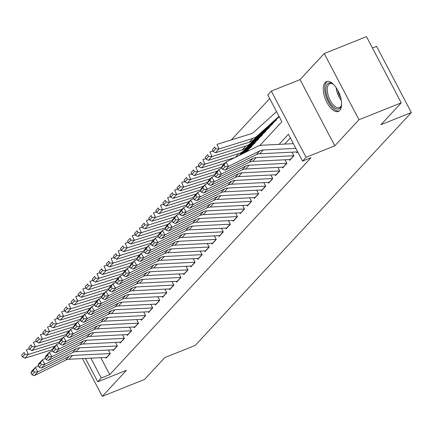 <?xml version="1.0" encoding="UTF-8"?>
<svg xmlns="http://www.w3.org/2000/svg" width="433" height="433" viewBox="0 0 433 433"><rect width="100%" height="100%" fill="white"/><g stroke="black" fill="none" stroke-linecap="round" stroke-linejoin="round"><path stroke-width="0.65" d="M325.102 82.584A16.053 7.496 -111.8 0 0 326.157 100.927A16.053 7.496 -111.8 0 0 338.395 111.443A16.053 7.496 -111.8 0 0 339.753 110.491A16.053 7.496 -111.8 0 0 338.698 92.153A16.053 7.496 -111.8 0 0 326.466 81.631A16.053 7.496 -111.8 0 0 325.102 82.584M259.762 145.575L281.872 121.749L267.783 94.914L271.318 91.109L306.066 157.303L302.537 161.108L288.448 134.273L279.074 144.373M300.047 79.612L334.796 145.807L358.984 119.741L401.234 102.838L366.48 36.643L324.236 53.551L300.047 79.612L271.318 91.109M372.45 48.009L376.596 46.347L411.35 112.542L195.251 345.399L164.827 357.571L144.525 379.449L102.275 396.357L126.463 370.296L97.734 381.792L85.469 358.432M269.705 98.572L231.363 139.881M358.984 119.741L324.236 53.551M82.443 358.584L102.275 396.357M296.351 151.961L296.762 152.746L297.644 151.794M289.287 159.571L289.699 160.356L293.937 155.788L292.037 152.172M282.224 167.181L282.635 167.966L286.873 163.398L284.979 159.782M275.161 174.791L275.577 175.576L279.81 171.008L277.916 167.392M268.103 182.401L268.514 183.186L272.752 178.618L270.852 175.002M261.039 190.006L261.451 190.796L265.689 186.228L263.789 182.612M253.976 197.616L254.388 198.406L258.625 193.838L256.731 190.222M246.913 205.226L247.324 206.016L251.562 201.448L249.668 197.832M239.85 212.836L240.266 213.626L244.504 209.058L242.604 205.442M232.792 220.446L233.203 221.236L237.441 216.668L235.541 213.052M225.728 228.056L226.14 228.846L230.378 224.278L228.478 220.662M218.665 235.666L219.076 236.45L223.314 231.888L221.42 228.272M211.602 243.276L212.018 244.06L216.251 239.498L214.357 235.882M204.544 250.886L204.955 251.67L209.193 247.108L207.293 243.492M197.48 258.496L197.892 259.28L202.13 254.718L200.23 251.102M190.417 266.106L190.829 266.89L195.066 262.328L193.167 258.712M183.354 273.716L183.765 274.5L188.003 269.938L186.109 266.322M176.291 281.326L176.707 282.11L180.94 277.548L179.046 273.932M169.233 288.935L169.644 289.72L173.882 285.158L171.982 281.542M162.169 296.545L162.581 297.33L166.819 292.768L164.919 289.152M155.106 304.155L155.517 304.94L159.755 300.378L157.861 296.762M148.043 311.765L148.454 312.55L152.692 307.987L150.798 304.372M140.979 319.375L141.396 320.16L145.634 315.597L143.734 311.982M133.921 326.985L134.333 327.77L138.571 323.207L136.671 319.592M126.858 334.595L127.27 335.38L131.508 330.812L129.608 327.202M119.795 342.205L120.206 342.99L124.444 338.422L122.55 334.812M112.732 349.815L113.148 350.6L117.381 346.032L115.487 342.422M276.514 111.541L275.853 112.25M100.824 357.663L109.717 374.605L310.986 157.726L302.537 161.108M290.37 137.927L284.643 144.092M105.674 357.425L106.085 358.21L110.323 353.642L108.423 350.032M334.796 145.807L306.066 157.303M109.717 374.605L101.268 377.987L97.734 381.792M401.234 102.838L380.932 124.715L411.35 112.542M90.86 358.161L101.268 377.987M106.87 357.36A7.204 6.219 -137.1 0 1 106.659 357.377L69.015 359.255A10.295 8.887 42.9 0 0 65.6 360.126L34.353 375.649L37.882 371.844L34.456 372.158L33.401 370.421L30.927 373.084L31.988 374.821L34.456 372.158M30.927 373.084L31.706 371.308L35.235 367.503L38.299 365.982M33.401 370.421L35.235 367.503L37.882 371.844L69.128 356.327A10.295 8.887 42.9 0 1 72.544 355.45L110.193 353.572A7.204 6.219 -137.1 0 0 110.28 353.566M31.988 374.821L34.353 375.649M29.314 348.884L26.321 349.815L28.356 354.4L55.126 346.07M24.935 354.302L24.124 352.473L21.65 355.136L22.467 356.965L24.935 354.302L28.356 354.4L24.827 358.205L52.388 349.631M21.65 355.136L24.124 352.473M24.827 358.205L22.467 356.965M341.594 104.44A13.894 6.49 68.2 0 1 341.345 105.679A13.894 6.49 68.2 0 1 332.82 106.486A13.894 6.49 68.2 0 1 325.849 89.609A13.894 6.49 68.2 0 1 332.576 83.769A13.894 6.49 68.2 0 1 333.61 84.5M333.053 84.083A12.866 6.008 -111.8 0 0 329.843 83.715A12.866 6.008 -111.8 0 0 327.597 92.889A12.866 6.008 -111.8 0 0 333.74 105.371A12.866 6.008 -111.8 0 0 339.407 107.601A12.866 6.008 -111.8 0 0 341.475 105.122M327.418 81.399A15.951 7.448 -111.8 0 0 325.151 93.035A15.951 7.448 -111.8 0 0 332.679 108.039A15.951 7.448 -111.8 0 0 339.25 110.956M113.933 349.75A7.204 6.219 -137.1 0 1 113.722 349.767L76.078 351.645A10.295 8.887 42.9 0 0 72.657 352.522L41.416 368.039L44.945 364.234L41.519 364.548L40.458 362.811L37.99 365.474L39.046 367.211L41.519 364.548M37.99 365.474L38.77 363.698L42.299 359.893L45.362 358.372M40.458 362.811L42.299 359.893L44.945 364.234L76.192 348.717A10.295 8.887 42.9 0 1 79.607 347.84L117.256 345.962A7.204 6.219 -137.1 0 0 117.343 345.956M39.046 367.211L41.416 368.039M120.996 342.14A7.204 6.219 -137.1 0 1 120.785 342.157L83.136 344.035A10.295 8.887 42.9 0 0 79.721 344.912L48.48 360.429L52.009 356.624L48.583 356.938L47.522 355.201L45.048 357.864L46.109 359.601L48.583 356.938M45.048 357.864L45.833 356.088L49.362 352.283L52.425 350.762M47.522 355.201L49.362 352.283L52.009 356.624L83.255 341.107A10.295 8.887 42.9 0 1 86.67 340.23L124.314 338.352A7.204 6.219 -137.1 0 0 124.406 338.346M46.109 359.601L48.48 360.429M128.06 334.53A7.204 6.219 -137.1 0 1 127.849 334.547L90.199 336.425A10.295 8.887 42.9 0 0 86.784 337.302L55.538 352.819L59.072 349.014L55.646 349.328L54.585 347.591L52.112 350.254L53.172 351.991L55.646 349.328M52.112 350.254L52.891 348.478L56.425 344.673L59.483 343.153M54.585 347.591L56.425 344.673L59.072 349.014L90.313 333.497A10.295 8.887 42.9 0 1 93.728 332.62L131.378 330.742A7.204 6.219 -137.1 0 0 131.464 330.736M53.172 351.991L55.538 352.819M135.123 326.92A7.204 6.219 -137.1 0 1 134.907 326.937L97.263 328.815A10.295 8.887 42.9 0 0 93.847 329.692L62.601 345.209L66.13 341.404L62.704 341.718L61.648 339.981L59.175 342.644L60.236 344.381L62.704 341.718M59.175 342.644L59.954 340.868L63.483 337.063L66.547 335.543M61.648 339.981L63.483 337.063L66.13 341.404L97.376 325.887A10.295 8.887 42.9 0 1 100.792 325.01L138.441 323.132A7.204 6.219 -137.1 0 0 138.528 323.126M60.236 344.381L62.601 345.209M36.377 341.274L33.384 342.205L35.419 346.79L62.19 338.46M31.999 346.692L31.181 344.863L28.713 347.526L29.525 349.355L31.999 346.692L35.419 346.79L31.89 350.595L59.451 342.021M28.713 347.526L31.181 344.863M31.89 350.595L29.525 349.355M43.441 333.664L40.442 334.595L42.483 339.18L69.253 330.85M39.062 339.082L38.245 337.253L35.777 339.916L36.588 341.745L39.062 339.082L42.483 339.18L38.948 342.985L66.514 334.411M35.777 339.916L38.245 337.253M38.948 342.985L36.588 341.745M50.504 326.054L47.506 326.985L49.541 331.57L76.316 323.24M46.125 331.472L45.308 329.643L42.835 332.306L43.652 334.135L46.125 331.472L49.541 331.57L46.012 335.375L73.572 326.801M42.835 332.306L45.308 329.643M46.012 335.375L43.652 334.135M57.567 318.444L54.569 319.375L56.604 323.96L83.38 315.63M53.183 323.862L52.371 322.033L49.898 324.696L50.715 326.531L53.183 323.862L56.604 323.96L53.075 327.765L80.635 319.191M49.898 324.696L52.371 322.033M53.075 327.765L50.715 326.531M142.181 319.31A7.204 6.219 -137.1 0 1 141.97 319.327L104.326 321.205A10.295 8.887 42.9 0 0 100.905 322.082L69.664 337.599L73.193 333.794L69.767 334.108L68.712 332.371L66.238 335.034L67.294 336.771L69.767 334.108M66.238 335.034L67.018 333.258L70.547 329.453L73.61 327.933M68.712 332.371L70.547 329.453L73.193 333.794L104.44 318.277A10.295 8.887 42.9 0 1 107.855 317.4L145.504 315.522A7.204 6.219 -137.1 0 0 145.591 315.516M67.294 336.771L69.664 337.599M64.625 310.834L61.632 311.765L63.667 316.35L90.437 308.02M60.247 316.252L59.435 314.423L56.961 317.086L57.773 318.921L60.247 316.252L63.667 316.35L60.138 320.155L87.699 311.581M56.961 317.086L59.435 314.423M60.138 320.155L57.773 318.921M149.244 311.7A7.204 6.219 -137.1 0 1 149.033 311.717L111.384 313.595A10.295 8.887 42.9 0 0 107.969 314.472L76.728 329.989L80.257 326.184L76.83 326.498L75.77 324.761L73.301 327.424L74.357 329.161L76.83 326.498M73.301 327.424L74.081 325.648L77.61 321.843L80.673 320.323M75.77 324.761L77.61 321.843L80.257 326.184L111.503 310.667A10.295 8.887 42.9 0 1 114.918 309.79L152.562 307.912A7.204 6.219 -137.1 0 0 152.654 307.906M74.357 329.161L76.728 329.989M71.689 303.224L68.69 304.155L70.731 308.74L97.501 300.41M67.31 308.642L66.493 306.813L64.024 309.476L64.836 311.311L67.31 308.642L70.731 308.74L67.196 312.545L94.762 303.971M64.024 309.476L66.493 306.813M67.196 312.545L64.836 311.311M156.308 304.09A7.204 6.219 -137.1 0 1 156.096 304.107L118.447 305.985A10.295 8.887 42.9 0 0 115.032 306.862L83.786 322.379L87.32 318.574L83.894 318.888L82.833 317.151L80.359 319.814L81.42 321.551L83.894 318.888M80.359 319.814L81.139 318.038L84.673 314.234L87.737 312.713M82.833 317.151L84.673 314.234L87.32 318.574L118.561 303.057A10.295 8.887 42.9 0 1 121.982 302.18L159.625 300.302A7.204 6.219 -137.1 0 0 159.712 300.296M81.42 321.551L83.786 322.379M78.752 295.615L75.753 296.545L77.794 301.13L104.564 292.8M74.373 301.038L73.556 299.203L71.082 301.866L71.9 303.701L74.373 301.038L77.794 301.13L74.259 304.935L101.825 296.361M71.082 301.866L73.556 299.203M74.259 304.935L71.9 303.701M163.371 296.481A7.204 6.219 -137.1 0 1 163.16 296.497L125.51 298.375A10.295 8.887 42.9 0 0 122.095 299.252L90.849 314.769L94.383 310.964L90.952 311.278L89.896 309.541L87.423 312.204L88.484 313.941L90.952 311.278M87.423 312.204L88.202 310.429L91.736 306.624L94.795 305.103M89.896 309.541L91.736 306.624L94.383 310.964L125.624 295.447A10.295 8.887 42.9 0 1 129.039 294.57L166.689 292.692A7.204 6.219 -137.1 0 0 166.775 292.686M88.484 313.941L90.849 314.769M85.815 288.005L82.817 288.935L84.852 293.52L111.627 285.19M81.436 293.428L80.619 291.593L78.146 294.256L78.963 296.091L81.436 293.428L84.852 293.52L81.323 297.325L108.883 288.751M78.146 294.256L80.619 291.593M81.323 297.325L78.963 296.091M170.429 288.871A7.204 6.219 -137.1 0 1 170.218 288.887L132.574 290.765A10.295 8.887 42.9 0 0 129.158 291.642L97.912 307.159L101.441 303.354L98.015 303.668L96.96 301.931L94.486 304.594L95.547 306.331L98.015 303.668M94.486 304.594L95.265 302.819L98.794 299.014L101.858 297.493M96.96 301.931L98.794 299.014L101.441 303.354L132.687 287.837A10.295 8.887 42.9 0 1 136.103 286.96L173.752 285.082A7.204 6.219 -137.1 0 0 173.839 285.076M95.547 306.331L97.912 307.159M92.873 280.395L89.88 281.326L91.915 285.91L118.685 277.58M88.494 285.818L87.683 283.983L85.209 286.646L86.026 288.481L88.494 285.818L91.915 285.91L88.386 289.715L115.947 281.141M85.209 286.646L87.683 283.983M88.386 289.715L86.026 288.481M177.492 281.261A7.204 6.219 -137.1 0 1 177.281 281.277L139.637 283.155A10.295 8.887 42.9 0 0 136.216 284.032L104.975 299.549L108.504 295.744L105.078 296.058L104.017 294.321L101.549 296.984L102.605 298.721L105.078 296.058M101.549 296.984L102.329 295.209L105.858 291.404L108.921 289.883M104.017 294.321L105.858 291.404L108.504 295.744L139.751 280.227A10.295 8.887 42.9 0 1 143.166 279.355L180.815 277.472A7.204 6.219 -137.1 0 0 180.902 277.466M102.605 298.721L104.975 299.549M99.936 272.785L96.943 273.716L98.978 278.3L125.749 269.97M95.558 278.208L94.746 276.373L92.272 279.036L93.084 280.871L95.558 278.208L98.978 278.3L95.449 282.105L123.01 273.532M92.272 279.036L94.746 276.373M95.449 282.105L93.084 280.871M184.555 273.651A7.204 6.219 -137.1 0 1 184.344 273.667L146.695 275.55A10.295 8.887 42.9 0 0 143.28 276.422L112.039 291.939L115.568 288.134L112.142 288.448L111.081 286.711L108.613 289.379L109.668 291.111L112.142 288.448M108.613 289.379L109.392 287.599L112.921 283.794L115.984 282.278M111.081 286.711L112.921 283.794L115.568 288.134L146.814 272.617A10.295 8.887 42.9 0 1 150.229 271.745L187.873 269.862A7.204 6.219 -137.1 0 0 187.965 269.856M109.668 291.111L112.039 291.939M107 265.175L104.001 266.111L106.042 270.69L132.812 262.36M102.621 270.598L101.804 268.763L99.336 271.426L100.147 273.261L102.621 270.598L106.042 270.69L102.507 274.495L130.073 265.922M99.336 271.426L101.804 268.763M102.507 274.495L100.147 273.261M191.619 266.041A7.204 6.219 -137.1 0 1 191.408 266.057L153.758 267.94A10.295 8.887 42.9 0 0 150.343 268.812L119.097 284.329L122.631 280.524L119.205 280.838L118.144 279.101L115.671 281.769L116.731 283.501L119.205 280.838M115.671 281.769L116.45 279.994L119.984 276.189L123.042 274.668M118.144 279.101L119.984 276.189L122.631 280.524L153.872 265.007A10.295 8.887 42.9 0 1 157.293 264.135L194.937 262.252A7.204 6.219 -137.1 0 0 195.023 262.246M116.731 283.501L119.097 284.329M114.063 257.565L111.064 258.501L113.105 263.08L139.875 254.75M109.684 262.988L108.867 261.153L106.394 263.816L107.211 265.651L109.684 262.988L113.105 263.08L109.571 266.885L137.131 258.312M106.394 263.816L108.867 261.153M109.571 266.885L107.211 265.651M198.682 258.431A7.204 6.219 -137.1 0 1 198.471 258.447L160.822 260.33A10.295 8.887 42.9 0 0 157.406 261.202L126.16 276.719L129.694 272.914L126.263 273.228L125.207 271.496L122.734 274.159L123.795 275.891L126.263 273.228M122.734 274.159L123.513 272.384L127.048 268.579L130.106 267.058M125.207 271.496L127.048 268.579L129.694 272.914L160.935 257.397A10.295 8.887 42.9 0 1 164.351 256.525L202 254.642A7.204 6.219 -137.1 0 0 202.087 254.636M123.795 275.891L126.16 276.719M121.126 249.955L118.128 250.891L120.163 255.47L146.939 247.146M116.742 255.378L115.93 253.543L113.457 256.206L114.274 258.041L116.742 255.378L120.163 255.47L116.634 259.275L144.194 250.702M113.457 256.206L115.93 253.543M116.634 259.275L114.274 258.041M205.74 250.821A7.204 6.219 -137.1 0 1 205.529 250.837L167.885 252.72A10.295 8.887 42.9 0 0 164.47 253.592L133.223 269.11L136.752 265.305L133.326 265.618L132.271 263.886L129.797 266.549L130.858 268.281L133.326 265.618M129.797 266.549L130.577 264.774L134.106 260.969L137.169 259.448M132.271 263.886L134.106 260.969L136.752 265.305L167.999 249.787A10.295 8.887 42.9 0 1 171.414 248.915L209.063 247.032A7.204 6.219 -137.1 0 0 209.15 247.026M130.858 268.281L133.223 269.11M128.184 242.345L125.191 243.281L127.226 247.86L153.996 239.536M123.806 247.768L122.994 245.933L120.52 248.596L121.337 250.431L123.806 247.768L127.226 247.86L123.697 251.665L151.258 243.092M120.52 248.596L122.994 245.933M123.697 251.665L121.337 250.431M212.803 243.216A7.204 6.219 -137.1 0 1 212.592 243.227L174.948 245.11A10.295 8.887 42.9 0 0 171.528 245.982L140.287 261.5L143.816 257.695L140.389 258.008L139.329 256.276L136.86 258.939L137.916 260.671L140.389 258.008M136.86 258.939L137.64 257.164L141.169 253.359L144.232 251.838M139.329 256.276L141.169 253.359L143.816 257.695L175.062 242.177A10.295 8.887 42.9 0 1 178.477 241.305L216.121 239.422A7.204 6.219 -137.1 0 0 216.213 239.417M137.916 260.671L140.287 261.5M135.248 234.735L132.254 235.671L134.29 240.25L161.06 231.926M130.869 240.158L130.052 238.323L127.583 240.986L128.395 242.821L130.869 240.158L134.29 240.25L130.761 244.055L158.321 235.482M127.583 240.986L130.052 238.323M130.761 244.055L128.395 242.821M219.867 235.606A7.204 6.219 -137.1 0 1 219.655 235.617L182.006 237.501A10.295 8.887 42.9 0 0 178.591 238.372L147.344 253.89L150.879 250.085L147.453 250.398L146.392 248.666L143.918 251.329L144.979 253.061L147.453 250.398M143.918 251.329L144.698 249.554L148.232 245.749L151.296 244.228M146.392 248.666L148.232 245.749L150.879 250.085L182.12 234.567A10.295 8.887 42.9 0 1 185.541 233.696L223.184 231.812A7.204 6.219 -137.1 0 0 223.271 231.807M144.979 253.061L147.344 253.89M142.311 227.125L139.312 228.061L141.353 232.64L168.123 224.316M137.932 232.548L137.115 230.713L134.647 233.376L135.459 235.211L137.932 232.548L141.353 232.64L137.818 236.445L165.384 227.872M134.647 233.376L137.115 230.713M137.818 236.445L135.459 235.211M226.93 227.996A7.204 6.219 -137.1 0 1 226.719 228.007L189.069 229.891A10.295 8.887 42.9 0 0 185.654 230.762L154.408 246.28L157.942 242.475L154.516 242.789L153.455 241.057L150.982 243.719L152.043 245.451L154.516 242.789M150.982 243.719L151.761 241.944L155.295 238.139L158.354 236.618M153.455 241.057L155.295 238.139L157.942 242.475L189.183 226.957A10.295 8.887 42.9 0 1 192.598 226.086L230.248 224.202A7.204 6.219 -137.1 0 0 230.334 224.197M152.043 245.451L154.408 246.28M149.374 219.515L146.376 220.451L148.411 225.03L175.186 216.706M144.995 224.938L144.178 223.103L141.705 225.766L142.522 227.601L144.995 224.938L148.411 225.03L144.882 228.835L172.442 220.262M141.705 225.766L144.178 223.103M144.882 228.835L142.522 227.601M233.993 220.386A7.204 6.219 -137.1 0 1 233.777 220.397L196.133 222.281A10.295 8.887 42.9 0 0 192.717 223.152L161.471 238.67L165 234.865L161.574 235.179L160.519 233.447L158.045 236.109L159.106 237.841L161.574 235.179M158.045 236.109L158.824 234.334L162.353 230.529L165.417 229.008M160.519 233.447L162.353 230.529L165 234.865L196.246 219.347A10.295 8.887 42.9 0 1 199.662 218.476L237.311 216.592A7.204 6.219 -137.1 0 0 237.398 216.587M159.106 237.841L161.471 238.67M156.437 211.905L153.439 212.841L155.474 217.42L182.25 209.096M152.053 217.328L151.241 215.493L148.768 218.156L149.585 219.991L152.053 217.328L155.474 217.42L151.945 221.225L179.506 212.652M148.768 218.156L151.241 215.493M151.945 221.225L149.585 219.991M241.051 212.776A7.204 6.219 -137.1 0 1 240.84 212.787L203.196 214.671A10.295 8.887 42.9 0 0 199.775 215.542L168.534 231.06L172.063 227.255L168.637 227.569L167.582 225.837L165.108 228.5L166.164 230.232L168.637 227.569M165.108 228.5L165.888 226.724L169.417 222.919L172.48 221.398M167.582 225.837L169.417 222.919L172.063 227.255L203.31 211.737A10.295 8.887 42.9 0 1 206.725 210.866L244.374 208.982A7.204 6.219 -137.1 0 0 244.461 208.977M166.164 230.232L168.534 231.06M163.495 204.3L160.502 205.231L162.537 209.81L189.308 201.486M159.117 209.718L158.305 207.883L155.831 210.546L156.643 212.381L159.117 209.718L162.537 209.81L159.008 213.615L186.569 205.042M155.831 210.546L158.305 207.883M159.008 213.615L156.643 212.381M248.114 205.166A7.204 6.219 -137.1 0 1 247.903 205.177L210.254 207.061A10.295 8.887 42.9 0 0 206.839 207.932L175.598 223.45L179.127 219.645L175.701 219.959L174.64 218.227L172.172 220.89L173.227 222.622L175.701 219.959M172.172 220.89L172.951 219.114L176.48 215.309L179.543 213.788M174.64 218.227L176.48 215.309L179.127 219.645L210.373 204.127A10.295 8.887 42.9 0 1 213.788 203.256L251.432 201.372A7.204 6.219 -137.1 0 0 251.524 201.367M173.227 222.622L175.598 223.45M170.559 196.69L167.56 197.621L169.601 202.206L196.371 193.876M166.18 202.108L165.363 200.273L162.895 202.936L163.706 204.771L166.18 202.108L169.601 202.206L166.066 206.011L193.632 197.432M162.895 202.936L165.363 200.273M166.066 206.011L163.706 204.771M255.178 197.556A7.204 6.219 -137.1 0 1 254.967 197.567L217.317 199.451A10.295 8.887 42.9 0 0 213.902 200.322L182.656 215.84L186.19 212.035L182.764 212.349L181.703 210.617L179.23 213.28L180.29 215.017L182.764 212.349M179.23 213.28L180.009 211.504L183.543 207.699L186.601 206.178M181.703 210.617L183.543 207.699L186.19 212.035L217.431 196.517A10.295 8.887 42.9 0 1 220.852 195.646L258.496 193.762A7.204 6.219 -137.1 0 0 258.582 193.757M180.29 215.017L182.656 215.84M177.622 189.08L174.623 190.011L176.664 194.596L203.434 186.266M173.243 194.498L172.426 192.663L169.953 195.326L170.77 197.161L173.243 194.498L176.664 194.596L173.13 198.401L200.696 189.822M169.953 195.326L172.426 192.663M173.13 198.401L170.77 197.161M262.241 189.946A7.204 6.219 -137.1 0 1 262.03 189.957L224.381 191.841A10.295 8.887 42.9 0 0 220.965 192.712L189.719 208.23L193.253 204.43L189.822 204.739L188.766 203.007L186.293 205.67L187.354 207.407L189.822 204.739M186.293 205.67L187.072 203.894L190.607 200.089L193.665 198.568M188.766 203.007L190.607 200.089L193.253 204.43L224.494 188.907A10.295 8.887 42.9 0 1 227.91 188.036L265.559 186.152A7.204 6.219 -137.1 0 0 265.646 186.147M187.354 207.407L189.719 208.23M184.685 181.47L181.687 182.401L183.722 186.986L210.498 178.656M246.577 151.777L248.277 150.246M180.301 186.888L179.489 185.053L177.016 187.716L177.833 189.551L180.301 186.888L183.722 186.986L180.193 190.791L207.753 182.212M177.016 187.716L179.489 185.053M180.193 190.791L177.833 189.551M269.299 182.336A7.204 6.219 -137.1 0 1 269.088 182.347L231.444 184.231A10.295 8.887 42.9 0 0 228.029 185.102L196.782 200.625L200.311 196.82L196.885 197.129L195.83 195.397L193.356 198.06L194.417 199.797L196.885 197.129M193.356 198.06L194.136 196.284L197.665 192.479L200.728 190.958M195.83 195.397L197.665 192.479L200.311 196.82L231.558 181.297A10.295 8.887 42.9 0 1 234.973 180.426L272.622 178.542A7.204 6.219 -137.1 0 0 272.709 178.537M194.417 199.797L196.782 200.625M191.743 173.86L188.75 174.791L190.785 179.376L217.555 171.046M243.546 153.282L255.335 142.636M245.062 152.53L251.806 146.441M187.365 179.278L186.553 177.443L184.079 180.106L184.896 181.941L187.365 179.278L190.785 179.376L187.256 183.181L214.817 174.602M184.079 180.106L186.553 177.443M187.256 183.181L184.896 181.941M276.362 174.726A7.204 6.219 -137.1 0 1 276.151 174.737L238.507 176.621A10.295 8.887 42.9 0 0 235.087 177.492L203.846 193.015L207.375 189.21L203.948 189.524L202.888 187.787L200.419 190.45L201.475 192.187L203.948 189.524M200.419 190.45L201.199 188.674L204.728 184.869L207.791 183.348M202.888 187.787L204.728 184.869L207.375 189.21L238.621 173.687A10.295 8.887 42.9 0 1 242.036 172.816L279.686 170.932A7.204 6.219 -137.1 0 0 279.772 170.932M201.475 192.187L203.846 193.015M198.807 166.25L195.813 167.181L197.849 171.766L224.619 163.436M240.521 154.787L262.398 135.026M242.036 154.034L258.869 138.831M194.428 171.668L193.616 169.833L191.142 172.502L191.954 174.331L194.428 171.668L197.849 171.766L194.32 175.571L221.88 166.992M191.142 172.502L193.616 169.833M194.32 175.571L191.954 174.331M283.426 167.116A7.204 6.219 -137.1 0 1 283.214 167.127L245.565 169.011A10.295 8.887 42.9 0 0 242.15 169.882L210.909 185.405L214.438 181.6L211.012 181.914L209.951 180.177L207.483 182.84L208.538 184.577L211.012 181.914M207.483 182.84L208.262 181.064L211.791 177.259L214.855 175.738M209.951 180.177L211.791 177.259L214.438 181.6L245.684 166.077A10.295 8.887 42.9 0 1 249.099 165.206L286.743 163.322A7.204 6.219 -137.1 0 0 286.835 163.322M208.538 184.577L210.909 185.405M290.489 159.506A7.204 6.219 -137.1 0 1 290.278 159.517L252.628 161.401A10.295 8.887 42.9 0 0 249.213 162.272L217.967 177.795L221.501 173.99L218.075 174.304L217.014 172.567L214.541 175.23L215.602 176.967L218.075 174.304M214.541 175.23L215.32 173.454L218.854 169.649L221.912 168.128M217.014 172.567L218.854 169.649L221.501 173.99L252.742 158.467A10.295 8.887 42.9 0 1 256.163 157.596L293.807 155.718A7.204 6.219 -137.1 0 0 293.893 155.712M215.602 176.967L217.967 177.795M297.552 151.896A7.204 6.219 -137.1 0 1 297.341 151.913L259.692 153.791A10.295 8.887 42.9 0 0 256.276 154.662L225.03 170.185L228.564 166.38L225.133 166.694L224.078 164.957L221.604 167.62L222.665 169.357L225.133 166.694M221.604 167.62L222.383 165.844L225.918 162.039L257.159 146.522A15.436 13.331 -137.1 0 1 262.284 145.212L293.374 143.659M224.078 164.957L225.918 162.039L228.564 166.38L259.805 150.857A10.295 8.887 42.9 0 1 263.221 149.986L295.842 148.357M222.665 169.357L225.03 170.185M205.87 158.64L202.871 159.571L204.912 164.156L238.772 153.618A15.436 13.331 42.9 0 0 243.254 151.085L269.461 127.416M238.805 155.636A15.436 13.331 42.9 0 0 239.725 154.89L265.927 131.221M201.491 164.058L200.674 162.223L198.206 164.892L199.018 166.721L201.491 164.058L204.912 164.156L201.377 167.961L235.146 157.455M198.206 164.892L200.674 162.223M201.377 167.961L199.018 166.721M212.933 151.03L209.935 151.961L211.975 156.546L245.836 146.008A15.436 13.331 42.9 0 0 250.317 143.475L276.525 119.806M208.554 156.448L207.737 154.613L205.264 157.282L206.081 159.111L208.554 156.448L211.975 156.546L208.441 160.351L242.301 149.813A15.436 13.331 42.9 0 0 246.783 147.28L272.99 123.611M205.264 157.282L207.737 154.613M208.441 160.351L206.081 159.111M276.552 111.617L253.846 132.13A10.295 8.887 -137.1 0 1 250.859 133.819L216.998 144.351L219.033 148.936L252.894 138.403A15.436 13.331 42.9 0 0 257.375 135.865L279.02 116.315M215.612 148.838L214.8 147.009L212.327 149.672L213.144 151.501L215.612 148.838L219.033 148.936L215.504 152.741L249.365 142.203A15.436 13.331 42.9 0 0 253.846 139.67L279.242 116.737M212.327 149.672L214.8 147.009M215.504 152.741L213.144 151.501M69.015 359.255L72.544 355.45M65.6 360.126L69.128 356.327M106.659 357.377L110.193 353.572M341.274 100.407A12.866 6.008 68.2 0 1 336.16 87.639M337.664 90.096A12.443 5.808 -111.8 0 0 340.663 97.587M76.078 351.645L79.607 347.84M72.657 352.522L76.192 348.717M113.722 349.767L117.256 345.962M83.136 344.035L86.67 340.23M79.721 344.912L83.255 341.107M120.785 342.157L124.314 338.352M90.199 336.425L93.728 332.62M86.784 337.302L90.313 333.497M127.849 334.547L131.378 330.742M97.263 328.815L100.792 325.01M93.847 329.692L97.376 325.887M134.907 326.937L138.441 323.132M104.326 321.205L107.855 317.4M100.905 322.082L104.44 318.277M141.97 319.327L145.504 315.522M111.384 313.595L114.918 309.79M107.969 314.472L111.503 310.667M149.033 311.717L152.562 307.912M118.447 305.985L121.982 302.18M115.032 306.862L118.561 303.057M156.096 304.107L159.625 300.302M125.51 298.375L129.039 294.57M122.095 299.252L125.624 295.447M163.16 296.497L166.689 292.692M132.574 290.765L136.103 286.96M129.158 291.642L132.687 287.837M170.218 288.887L173.752 285.082M139.637 283.155L143.166 279.355M136.216 284.032L139.751 280.227M177.281 281.277L180.815 277.472M146.695 275.55L150.229 271.745M143.28 276.422L146.814 272.617M184.344 273.667L187.873 269.862M153.758 267.94L157.293 264.135M150.343 268.812L153.872 265.007M191.408 266.057L194.937 262.252M160.822 260.33L164.351 256.525M157.406 261.202L160.935 257.397M198.471 258.447L202 254.642M167.885 252.72L171.414 248.915M164.47 253.592L167.999 249.787M205.529 250.837L209.063 247.032M174.948 245.11L178.477 241.305M171.528 245.982L175.062 242.177M212.592 243.227L216.121 239.422M182.006 237.501L185.541 233.696M178.591 238.372L182.12 234.567M219.655 235.617L223.184 231.812M189.069 229.891L192.598 226.086M185.654 230.762L189.183 226.957M226.719 228.007L230.248 224.202M196.133 222.281L199.662 218.476M192.717 223.152L196.246 219.347M233.777 220.397L237.311 216.592M203.196 214.671L206.725 210.866M199.775 215.542L203.31 211.737M240.84 212.787L244.374 208.982M210.254 207.061L213.788 203.256M206.839 207.932L210.373 204.127M247.903 205.177L251.432 201.372M217.317 199.451L220.852 195.646M213.902 200.322L217.431 196.517M254.967 197.567L258.496 193.762M224.381 191.841L227.91 188.036M220.965 192.712L224.494 188.907M262.03 189.957L265.559 186.152M231.444 184.231L234.973 180.426M228.029 185.102L231.558 181.297M269.088 182.347L272.622 178.542M238.507 176.621L242.036 172.816M235.087 177.492L238.621 173.687M276.151 174.737L279.686 170.932M245.565 169.011L249.099 165.206M242.15 169.882L245.684 166.077M283.214 167.127L286.743 163.322M252.628 161.401L256.163 157.596M249.213 162.272L252.742 158.467M290.278 159.517L293.807 155.718M259.692 153.791L263.221 149.986M256.276 154.662L259.805 150.857M238.772 153.618L235.271 157.395M243.254 151.085L239.725 154.89M245.836 146.008L242.301 149.813M250.317 143.475L246.783 147.28M252.894 138.403L249.365 142.203M257.375 135.865L253.846 139.67"/></g></svg>
